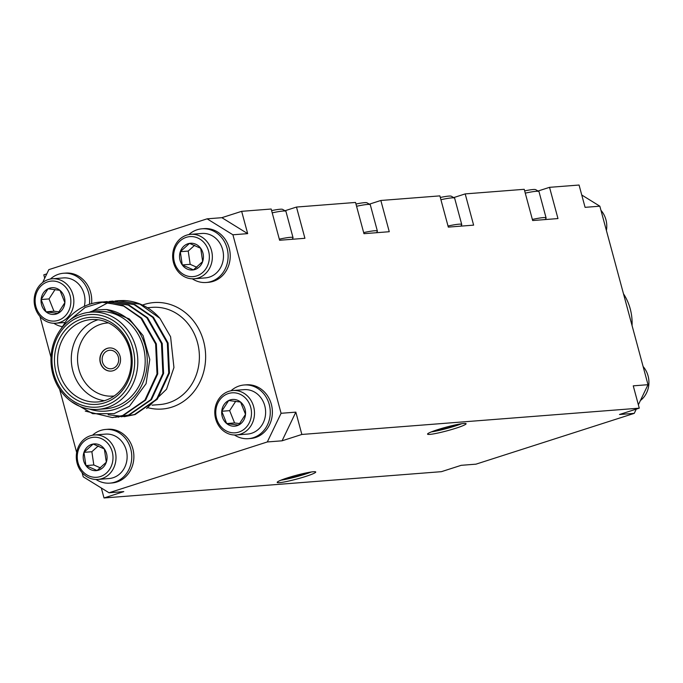 <?xml version="1.0" encoding="UTF-8"?>
<svg xmlns="http://www.w3.org/2000/svg" width="683" height="683" viewBox="0 0 683 683"><rect width="100%" height="100%" fill="white"/><g stroke="black" fill="none" stroke-linecap="round" stroke-linejoin="round"><path stroke-width="1.02" d="M241.654 211.329L247.673 233.637L232.912 234.79L207.111 218.833L221.873 217.681L241.654 211.329L271.177 209.024L279.612 240.262L304.917 238.29L296.482 207.051L355.536 202.45L363.962 233.688L389.267 231.716L380.841 200.478L439.886 195.876L448.313 227.115L473.618 225.142L465.191 193.904L524.237 189.302L532.663 220.541L557.968 218.569L549.542 187.33L579.064 185.033L585.083 207.342L599.845 206.189L648.013 384.691L638.366 404.788M296.482 207.051L284.999 210.74M380.841 200.478L369.349 204.166M465.191 193.904L453.7 197.592M549.542 187.33L538.05 191.018M44.711 278.212L43.806 274.839L46.794 273.883M636.283 409.117L634.251 413.36L475.966 464.167L461.204 465.319L441.423 471.671L104.012 497.967L123.794 491.615L109.032 492.767L267.318 441.952L281.08 413.292L232.912 234.79M101.323 487.995L104.012 497.967M281.08 413.292L295.841 412.139L301.86 434.456L639.271 408.161L619.49 414.504L634.251 413.36M648.013 384.691L633.252 385.844L639.271 408.161M39.964 316.468L51.012 357.405M59.592 389.208L76.667 452.496M82.105 472.662L83.232 476.811L109.032 492.767M207.111 218.833L48.826 269.64L42.653 282.506M295.841 412.139L282.079 440.808L267.318 441.952M282.079 440.808L301.86 434.456M221.873 217.681L247.673 233.637M600.972 210.338A22.283 19.841 85.5 0 1 606.41 230.504M581.754 195.005L599.845 206.189M632.065 325.595A48.749 43.396 -94.5 0 0 623.485 293.792M640.423 400.494A22.283 19.841 -94.5 0 0 643.113 366.532M455.894 428.224A19.961 1.878 164.9 0 0 466.096 423.725A19.961 1.878 164.9 0 0 446.332 427.114A19.961 1.878 164.9 0 0 427.549 434.132A19.961 1.878 164.9 0 0 455.894 428.224M305.523 476.495A19.961 1.878 164.9 0 0 315.734 471.996A19.961 1.878 164.9 0 0 295.97 475.385A19.961 1.878 164.9 0 0 277.187 482.403A19.961 1.878 164.9 0 0 305.523 476.495M59.225 311.909L53.948 311.217L49.014 298.923L55.084 289.532M59.942 290.335L64.876 302.637L57.927 313.377L46.043 311.832L41.108 299.538L48.058 288.789L59.942 290.335A13.404 11.927 -94.5 0 0 48.058 288.789A13.404 11.927 -94.5 0 0 41.108 299.538A13.404 11.927 -94.5 0 0 46.043 311.832A13.404 11.927 -94.5 0 0 57.927 313.377A13.404 11.927 -94.5 0 0 64.876 302.637A13.404 11.927 -94.5 0 0 59.942 290.335M49.014 298.923L41.108 299.538M53.948 311.217L46.043 311.832M51.251 320.993A20.055 17.852 -94.5 0 0 69.265 293.135A20.055 17.852 -94.5 0 0 38.461 289.122A20.055 17.852 -94.5 0 0 51.251 320.993M52.07 323.127A22.283 19.841 -94.5 0 0 55.733 323.221A22.283 19.841 -94.5 0 0 73.781 299.47A22.283 19.841 -94.5 0 0 52.275 278.792A22.283 19.841 -94.5 0 0 34.15 300.486A22.283 19.841 -94.5 0 0 52.07 323.127M84.299 306.351A22.283 19.841 -94.5 0 0 67.071 278.015A22.283 19.841 -94.5 0 0 63.408 277.921L52.275 278.792M89.405 304.319A26.927 23.973 -94.5 0 0 63.553 273.251A26.927 23.973 -94.5 0 0 50.371 279.04M53.82 323.272A26.927 23.973 -94.5 0 0 62.187 326.653M91.565 303.653A26.927 23.973 -94.5 0 0 65.662 273.089L63.553 273.251M194.681 245.248L188.218 251.079L190.173 264.33L196.917 267.301M188.218 251.079L180.303 251.694L182.267 264.944L190.173 264.33M189.524 243.379L180.303 251.694A13.404 11.927 85.5 0 1 189.524 243.379A13.404 11.927 85.5 0 1 200.708 248.305L189.524 243.379M202.663 261.555L200.708 248.305A13.404 11.927 85.5 0 1 202.663 261.555A13.404 11.927 85.5 0 1 193.443 269.879L202.663 261.555M182.267 264.944L193.443 269.879A13.404 11.927 85.5 0 1 182.267 264.944A13.404 11.927 85.5 0 1 180.303 251.694M202.842 272.329A20.055 17.852 85.5 0 1 173.858 259.557A20.055 17.852 85.5 0 1 197.763 237.983A20.055 17.852 85.5 0 1 202.842 272.329M205.113 273.994A22.283 19.841 85.5 0 1 194.228 278.766A22.283 19.841 85.5 0 1 172.722 258.089A22.283 19.841 85.5 0 1 190.77 234.329A22.283 19.841 85.5 0 1 210.876 248.492A22.283 19.841 85.5 0 1 205.113 273.994M190.77 234.329L201.903 233.458A22.283 19.841 85.5 0 1 222.009 247.63A22.283 19.841 85.5 0 1 216.246 273.132A22.283 19.841 85.5 0 1 205.361 277.896L194.228 278.766M188.867 234.585A26.927 23.973 85.5 0 1 202.048 228.796A26.927 23.973 85.5 0 1 226.346 245.914A26.927 23.973 85.5 0 1 219.38 276.726A26.927 23.973 85.5 0 1 206.232 282.489A26.927 23.973 85.5 0 1 192.316 278.809M202.048 228.796L204.157 228.626A26.927 23.973 85.5 0 1 228.455 245.743A26.927 23.973 85.5 0 1 221.488 276.564A26.927 23.973 85.5 0 1 208.341 282.318L206.232 282.489M92.512 435.233A26.927 23.973 85.5 0 1 92.547 435.199A26.927 23.973 85.5 0 1 105.694 429.445L107.803 429.274A26.927 23.973 85.5 0 1 133.791 454.263A26.927 23.973 85.5 0 1 111.986 482.966L109.878 483.137A26.927 23.973 85.5 0 1 95.962 479.457M234.457 434.994A26.927 23.973 -94.5 0 0 248.373 438.674L250.482 438.512A26.927 23.973 -94.5 0 0 272.38 412.284A26.927 23.973 -94.5 0 0 250.729 384.93A26.927 23.973 -94.5 0 0 246.298 384.819L244.19 384.981A26.927 23.973 -94.5 0 0 231.008 390.77M239.861 423.631L234.585 422.948L229.65 410.654L235.72 401.262M234.585 422.948L226.679 423.562L221.744 411.268L229.65 410.654M238.563 425.108L226.679 423.562A13.404 11.927 -94.5 0 0 238.563 425.108A13.404 11.927 -94.5 0 0 245.513 414.359L238.563 425.108M240.578 402.065L245.513 414.359A13.404 11.927 -94.5 0 0 240.578 402.065A13.404 11.927 -94.5 0 0 228.694 400.52L240.578 402.065M221.744 411.268L228.694 400.52A13.404 11.927 -94.5 0 0 221.744 411.268A13.404 11.927 -94.5 0 0 226.679 423.562M235.37 392.904A20.055 17.852 -94.5 0 0 217.356 420.762A20.055 17.852 -94.5 0 0 248.16 424.775A20.055 17.852 -94.5 0 0 235.37 392.904M236.574 390.616A22.283 19.841 -94.5 0 0 232.912 390.514A22.283 19.841 -94.5 0 0 214.863 414.274A22.283 19.841 -94.5 0 0 236.369 434.951A22.283 19.841 -94.5 0 0 254.494 413.249A22.283 19.841 -94.5 0 0 236.574 390.616M236.369 434.951L247.511 434.081A22.283 19.841 -94.5 0 0 265.627 412.387A22.283 19.841 -94.5 0 0 247.716 389.745A22.283 19.841 -94.5 0 0 244.044 389.651L232.912 390.514M248.373 438.674A26.927 23.973 -94.5 0 0 270.272 412.455A26.927 23.973 -94.5 0 0 248.621 385.092A26.927 23.973 -94.5 0 0 244.19 384.981M108.008 350.592A9.289 8.264 -94.5 0 0 102.288 361.111A9.289 8.264 -94.5 0 0 111.133 368.769A9.289 8.264 -94.5 0 0 118.654 358.874A9.289 8.264 -94.5 0 0 109.69 350.259A9.289 8.264 -94.5 0 0 108.008 350.592M109.408 347.954A11.611 10.33 -94.5 0 0 107.402 348.356A11.611 10.33 -94.5 0 0 100.247 361.452A11.611 10.33 -94.5 0 0 111.209 371.091M60.685 329.36L66.814 319.994A58.038 51.66 85.5 0 1 100.418 302.082A58.038 51.66 85.5 0 1 103.133 301.954L123.708 306.086L140.98 318.244L155.622 343.967L157.013 373.942L144.898 400.136L122.675 415.512L112.319 417.578L85.298 411.115M103.304 301.946L106.215 301.63L128.233 305.07L146.836 317.783L161.478 343.506L162.87 373.49L150.764 399.683L128.532 415.059L115.239 417.253M109.169 301.493L112.089 301.177L134.099 304.618L152.702 317.33L167.335 343.054L168.727 373.029L156.62 399.222L134.389 414.598L121.096 416.792M115.026 301.032L117.954 300.716L139.964 304.166L159.942 318.372A58.038 51.66 -94.5 0 0 123.717 300.537L118.637 300.665L107.948 302.748L91.838 311.397M100.76 302.057L123.102 305.472L141.714 318.184L156.356 343.908L157.739 373.891L145.633 400.084L123.41 415.452L112.686 417.544M106.599 301.604L128.959 305.011L147.571 317.723L162.213 343.455L163.596 373.43L151.489 399.623L129.266 414.999L115.606 417.193M112.456 301.143L134.816 304.558L153.427 317.271L168.069 342.994L169.461 372.978L157.346 399.171L135.123 414.538L124.758 416.604L108.136 414.752M89.422 409.057A51.071 45.462 -94.5 0 0 146.435 370.784A51.071 45.462 -94.5 0 0 106.642 309.553L129.335 318.987L143.089 335.626L149.782 359.506L146.068 383.692L129.454 406.18L114.112 413.642L92.726 413.702L71.228 401.502M88.884 312.455C93.289 310.398 99.206 309.425 106.642 309.553M98.173 409.365L105.558 408.793A48.749 43.396 -94.5 0 0 145.027 356.816A48.749 43.396 -94.5 0 0 97.976 311.585L90.6 312.165A48.749 43.396 85.5 0 1 137.65 357.388A48.749 43.396 85.5 0 1 98.173 409.365A48.749 43.396 85.5 0 1 51.746 369.161A48.749 43.396 85.5 0 1 81.747 313.907A48.749 43.396 85.5 0 1 90.6 312.165M81.294 316.22A46.427 41.33 -94.5 0 0 65.081 394.159A46.427 41.33 -94.5 0 0 133.62 372.158A46.427 41.33 -94.5 0 0 81.294 316.22M82.011 318.901A43.644 38.846 85.5 0 1 131.204 371.475A43.644 38.846 85.5 0 1 66.78 392.162A43.644 38.846 85.5 0 1 82.011 318.901M103.133 301.954L85.204 307.435L69.401 320.412M146.623 408.485L166.55 389.208L173.943 367.514L170.596 336.762L159.942 318.372M83.668 321.044A41.322 36.78 -94.5 0 0 58.243 367.881A41.322 36.78 -94.5 0 0 97.592 401.954A41.322 36.78 -94.5 0 0 131.059 357.901A41.322 36.78 -94.5 0 0 91.172 319.567A41.322 36.78 -94.5 0 0 83.668 321.044M104.397 400.699A41.322 36.78 85.5 0 1 71.459 362.963A41.322 36.78 85.5 0 1 97.379 319.977A41.322 36.78 85.5 0 1 98.087 319.755M108.46 322.897A36.677 32.647 -94.5 0 0 100.691 324.28A36.677 32.647 -94.5 0 0 78.229 366.464A36.677 32.647 -94.5 0 0 114.155 395.986M107.188 348.373A11.611 10.33 -94.5 0 0 100.051 361.529A11.611 10.33 -94.5 0 0 111.107 371.1A11.611 10.33 -94.5 0 0 120.507 358.729A11.611 10.33 -94.5 0 0 109.297 347.954A11.611 10.33 -94.5 0 0 107.188 348.373M105.694 429.445A26.927 23.973 85.5 0 1 131.682 454.426A26.927 23.973 85.5 0 1 109.878 483.137M94.416 434.977L105.549 434.106A22.283 19.841 85.5 0 1 125.655 448.279A22.283 19.841 85.5 0 1 119.892 473.78A22.283 19.841 85.5 0 1 109.015 478.544L97.874 479.415A22.283 19.841 85.5 0 1 77.768 465.243A22.283 19.841 85.5 0 1 83.531 439.741A22.283 19.841 85.5 0 1 94.416 434.977A22.283 19.841 85.5 0 1 115.922 455.655A22.283 19.841 85.5 0 1 97.874 479.415M83.778 441.568A20.055 17.852 85.5 0 1 112.763 454.34A20.055 17.852 85.5 0 1 88.858 475.914A20.055 17.852 85.5 0 1 83.778 441.568M83.958 452.342A13.404 11.927 85.5 0 1 93.178 444.027A13.404 11.927 85.5 0 1 104.354 448.953A13.404 11.927 85.5 0 1 106.317 462.203A13.404 11.927 85.5 0 1 97.097 470.527A13.404 11.927 85.5 0 1 85.913 465.593A13.404 11.927 85.5 0 1 83.958 452.342L85.913 465.593L97.097 470.527L106.317 462.203L104.354 448.953L93.178 444.027L83.958 452.342L91.864 451.728L93.819 464.978L85.913 465.593M98.326 445.897L91.864 451.728M93.819 464.978L100.563 467.949M283.385 479.261A16.247 1.528 164.9 0 0 303.235 474.395A16.247 1.528 164.9 0 0 308.793 472.405M280.961 480.183A19.961 1.878 164.9 0 0 304.925 474.258A19.961 1.878 164.9 0 0 311.354 471.979M433.756 430.99A16.247 1.528 164.9 0 0 453.606 426.124A16.247 1.528 164.9 0 0 459.155 424.134M431.323 431.912A19.961 1.878 164.9 0 0 455.288 425.987A19.961 1.878 164.9 0 0 461.717 423.708M279.313 239.161A26.074 2.45 -15.1 0 1 293.041 237.693A26.074 2.45 -15.1 0 1 292.99 237.949L292.213 239.281M293.041 237.693L285.938 211.38A26.074 2.45 164.9 0 0 285.767 211.184A26.074 2.45 164.9 0 0 272.21 212.848M271.612 210.612A23.47 2.211 -15.1 0 1 282.591 209.374L285.767 211.184M363.663 232.587A26.074 2.45 -15.1 0 1 377.392 231.119A26.074 2.45 -15.1 0 1 377.34 231.375L376.564 232.707M377.392 231.119L370.297 204.806A26.074 2.45 164.9 0 0 370.118 204.61A26.074 2.45 164.9 0 0 356.56 206.275M355.963 204.038A23.47 2.211 -15.1 0 1 366.942 202.8L370.118 204.61M448.014 226.013A26.074 2.45 -15.1 0 1 461.742 224.545A26.074 2.45 -15.1 0 1 461.691 224.801L460.914 226.133M461.742 224.545L454.647 198.224A26.074 2.45 164.9 0 0 454.468 198.036A26.074 2.45 164.9 0 0 440.919 199.701M440.313 197.464A23.47 2.211 -15.1 0 1 451.292 196.226L454.468 198.036M532.373 219.439A26.074 2.45 -15.1 0 1 546.101 217.971A26.074 2.45 -15.1 0 1 546.05 218.219L545.273 219.559M546.101 217.971L538.998 191.65A26.074 2.45 164.9 0 0 538.827 191.462A26.074 2.45 164.9 0 0 525.27 193.127M524.664 190.89A23.47 2.211 -15.1 0 1 535.651 189.652L538.827 191.462M142.269 305.164A53.394 47.528 85.5 0 1 203.269 340.083A53.394 47.528 85.5 0 1 171.92 407.119A53.394 47.528 85.5 0 1 148.006 407.734M152.078 405.164L159.754 404.567A48.749 43.396 -94.5 0 0 168.607 402.816A48.749 43.396 -94.5 0 0 198.599 347.562A48.749 43.396 -94.5 0 0 152.172 307.359L147.161 307.751M55.733 323.221L64.894 322.513M112.319 417.578L113.054 417.518M118.176 417.117L118.91 417.065M124.033 416.664L124.767 416.604M100.418 302.082L101.101 302.031M106.232 301.63L106.958 301.57M112.089 301.177L112.823 301.118M117.954 300.716L118.68 300.657"/></g></svg>
